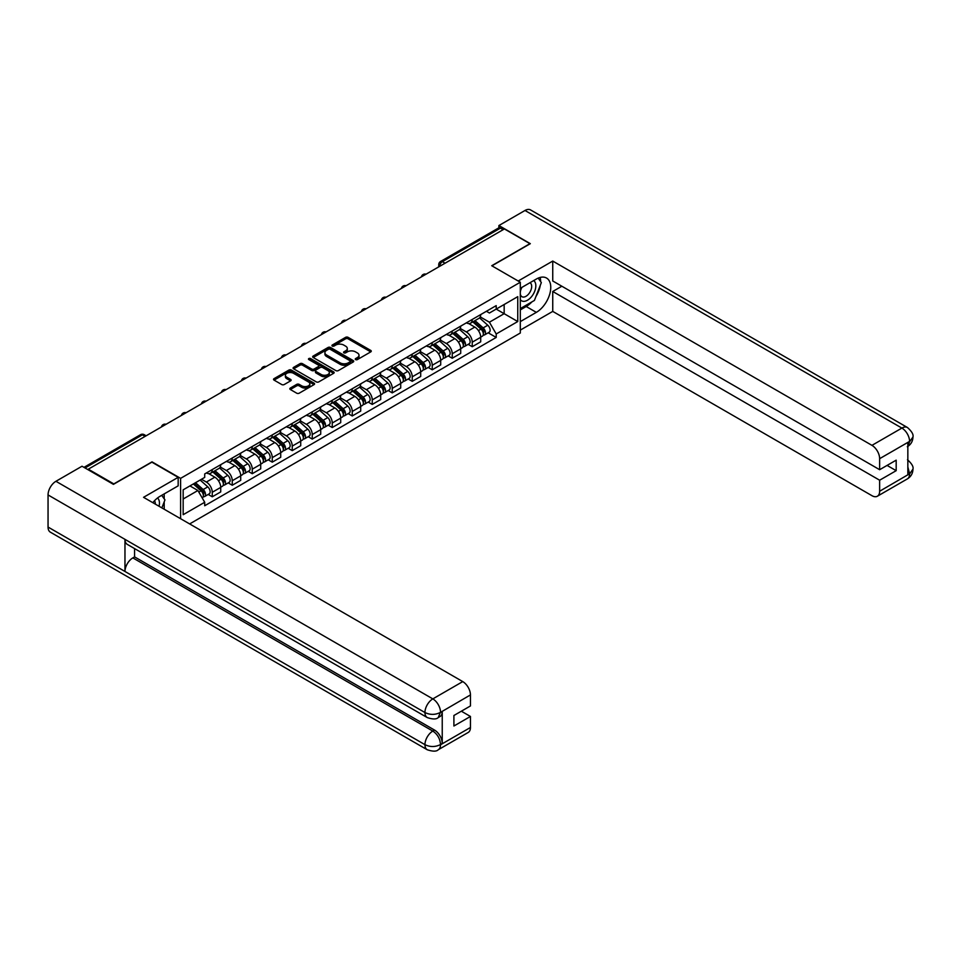 <?xml version="1.0" encoding="UTF-8"?>
<svg xmlns="http://www.w3.org/2000/svg" width="961" height="961" viewBox="0 0 961 961"><rect width="100%" height="100%" fill="white"/><g stroke="black" fill="none" stroke-linecap="round" stroke-linejoin="round"><path stroke-width="1.44" d="M355.618 359.594A1.249 0.721 0 0 0 357.384 359.594L370.754 351.882A1.778 1.033 0 0 0 371.27 351.149A1.778 1.033 0 0 0 370.754 350.429L348.098 337.347A1.778 1.033 0 0 0 345.588 337.347L332.218 345.071A1.249 0.721 0 0 0 333.984 346.08L335.713 345.083A5.694 3.291 0 0 1 343.762 345.083L345.648 346.176A5.694 3.291 0 0 1 347.317 348.507A5.694 3.291 0 0 1 345.648 350.825L343.918 351.822A1.249 0.721 0 0 0 345.684 352.843L347.414 351.846A5.694 3.291 0 0 1 355.462 351.846L357.348 352.927A5.694 3.291 0 0 1 359.018 355.258A5.694 3.291 0 0 1 357.348 357.576L355.618 358.585A1.249 0.721 0 0 0 355.618 359.594L355.618 358.585M290.342 388.052A1.778 1.033 0 0 0 289.826 388.785A1.778 1.033 0 0 0 290.342 389.505L296.697 393.181A1.778 1.033 0 0 0 299.219 393.181L314.067 384.604A1.778 1.033 0 0 0 314.583 383.883A1.778 1.033 0 0 0 314.067 383.151L291.411 370.081A1.778 1.033 0 0 0 288.901 370.081L274.053 378.646A1.778 1.033 0 0 0 273.537 379.379A1.778 1.033 0 0 0 274.053 380.1L281.729 384.532A1.778 1.033 0 0 0 284.24 384.532L290.594 380.868A1.778 1.033 0 0 0 291.123 380.136A1.778 1.033 0 0 0 290.594 379.415L286.786 377.217A4.757 2.751 0 0 1 285.393 375.27A4.757 2.751 0 0 1 288.336 372.736A4.757 2.751 0 0 1 293.525 373.324L308.433 381.937A4.757 2.751 0 0 1 309.826 383.883A4.757 2.751 0 0 1 306.895 386.418A4.757 2.751 0 0 1 301.706 385.817L299.219 384.388A1.778 1.033 0 0 0 296.697 384.388L290.342 388.052L290.342 389.505L296.697 385.866L296.697 384.388M180.596 478.362L152.018 461.857L113.818 483.912L88.304 469.184L504.417 228.946L529.931 243.674L491.732 265.729L520.309 282.234L180.596 478.362L180.596 518.7M335.833 370.586A1.778 1.033 0 0 0 338.356 370.586L353.204 362.009A1.778 1.033 0 0 0 353.72 361.288A1.778 1.033 0 0 0 353.204 360.555L330.548 347.486A1.778 1.033 0 0 0 328.037 347.486L313.19 356.05A1.778 1.033 0 0 0 312.661 356.783A1.778 1.033 0 0 0 313.19 357.504L335.833 370.586M309.346 359.87A1.249 0.721 0 0 1 310.607 360.039L310.607 358.561L333.635 371.859A1.778 1.033 0 0 1 334.152 372.58A1.778 1.033 0 0 1 333.635 373.312L318.788 381.877A1.778 1.033 0 0 1 316.265 381.877L293.622 368.808L293.622 367.354A1.778 1.033 0 0 0 293.093 368.075A1.778 1.033 0 0 0 293.622 368.808M293.622 367.354L299.976 363.678A1.778 1.033 0 0 1 302.487 363.678L311.676 368.988A1.778 1.033 0 0 0 314.187 368.988L318.403 366.549A1.778 1.033 0 0 0 318.932 365.829A1.778 1.033 0 0 0 318.403 365.096L308.841 359.582A1.249 0.721 0 0 1 310.607 358.561M189.641 523.925L520.309 333.011L520.309 282.234M88.304 469.184L88.304 469.857M445.063 263.218L442.372 261.656A3.628 2.09 60 0 0 440.558 261.476L498.627 227.949A3.628 2.09 60 0 1 500.441 228.129L442.372 261.656A3.628 2.09 120 0 0 439.814 266.101L439.814 266.245M503.132 229.691L500.441 228.129M472.235 319.46A8.337 4.817 60 0 1 470.518 323.208L478.974 318.319A8.337 4.817 -120 0 0 480.704 314.583M460.235 328.446L466.349 331.965A8.337 4.817 60 0 1 472.235 342.188L480.704 337.299A8.337 4.817 -120 0 0 474.806 327.088L468.752 323.593M480.704 337.299L480.704 341.816L472.235 346.705L468.187 344.362M470.518 323.208A8.337 4.817 60 0 1 466.409 322.824M472.235 342.188L472.235 346.705M452.247 331.004A8.337 4.817 60 0 1 450.517 334.752L458.974 329.863A8.337 4.817 -120 0 0 460.703 326.127M448.186 355.906L452.247 358.249L460.703 353.36L460.703 348.843A8.337 4.817 -120 0 0 454.805 338.632L448.751 335.137M450.517 334.752A8.337 4.817 60 0 1 446.409 334.38M440.234 339.99L446.348 343.521A8.337 4.817 60 0 1 452.247 353.732L452.247 358.249M432.246 342.548A8.337 4.817 60 0 1 430.516 346.296L438.973 341.407A8.337 4.817 -120 0 0 440.703 337.671M428.186 367.45L432.246 369.793L440.703 364.904L440.703 360.387A8.337 4.817 -120 0 0 434.804 350.176L428.75 346.681M430.516 346.296A8.337 4.817 60 0 1 426.408 345.924M420.233 351.534L426.348 355.065A8.337 4.817 60 0 1 432.246 365.276L432.246 369.793M412.245 354.104A8.337 4.817 60 0 1 410.515 357.84L418.984 352.963A8.337 4.817 -120 0 0 420.702 349.215M408.185 378.994L412.245 381.337L420.702 376.448L420.702 371.931A8.337 4.817 -120 0 0 414.816 361.72L408.749 358.225M410.515 357.84A8.337 4.817 60 0 1 406.419 357.468M400.244 363.078L406.347 366.609A8.337 4.817 60 0 1 412.245 376.82L412.245 381.337M392.244 365.648A8.337 4.817 60 0 1 390.526 369.384L398.983 364.507A8.337 4.817 -120 0 0 400.713 360.759M388.196 390.538L392.244 392.881L400.713 387.992L400.713 383.487A8.337 4.817 -120 0 0 394.815 373.264L388.761 369.769M390.526 369.384A8.337 4.817 60 0 1 386.418 369.012M380.244 374.622L386.346 378.154A8.337 4.817 60 0 1 392.244 388.364L392.244 392.881M372.255 377.192A8.337 4.817 60 0 1 370.526 380.94L378.982 376.051A8.337 4.817 -120 0 0 380.712 372.303M368.195 402.082L372.255 404.425L380.712 399.548L380.712 395.031A8.337 4.817 -120 0 0 374.814 384.82L368.76 381.313M370.526 380.94A8.337 4.817 60 0 1 366.417 380.556M360.243 386.166L366.357 389.698A8.337 4.817 60 0 1 372.255 399.908L372.255 404.425M352.255 388.737A8.337 4.817 60 0 1 350.525 392.484L358.982 387.595A8.337 4.817 -120 0 0 360.711 383.847M348.194 413.626L352.255 415.969L360.711 411.092L360.711 406.575A8.337 4.817 -120 0 0 354.813 396.364L348.759 392.869M350.525 392.484A8.337 4.817 60 0 1 346.416 392.1M340.242 397.722L346.356 401.242A8.337 4.817 60 0 1 352.255 411.464L352.255 415.969M332.254 400.281A8.337 4.817 60 0 1 330.524 404.028L338.993 399.139A8.337 4.817 -120 0 0 340.711 395.403M328.194 425.182L332.254 427.525L340.711 422.636L340.711 418.119A8.337 4.817 -120 0 0 334.812 407.908L328.758 404.413M330.524 404.028A8.337 4.817 60 0 1 326.416 403.656M320.241 409.266L326.356 412.786A8.337 4.817 60 0 1 332.254 423.008L332.254 427.525M312.253 411.825A8.337 4.817 60 0 1 310.523 415.572L318.992 410.683A8.337 4.817 -120 0 0 320.722 406.947M308.205 436.726L312.253 439.069L320.722 434.18L320.722 429.663A8.337 4.817 -120 0 0 314.824 419.452L308.769 415.957M310.523 415.572A8.337 4.817 60 0 1 306.427 415.2M300.252 420.81L306.355 424.342A8.337 4.817 60 0 1 312.253 434.552L312.253 439.069M292.252 423.381A8.337 4.817 60 0 1 290.534 427.116L298.991 422.227A8.337 4.817 -120 0 0 300.721 418.491M288.204 448.27L292.252 450.613L300.721 445.724L300.721 441.207A8.337 4.817 -120 0 0 294.823 430.996L288.768 427.501M290.534 427.116A8.337 4.817 60 0 1 286.426 426.744M280.252 432.354L286.366 435.886A8.337 4.817 60 0 1 292.252 446.096L292.252 450.613M272.263 434.925A8.337 4.817 60 0 1 270.534 438.66L278.99 433.783A8.337 4.817 -120 0 0 280.72 430.035M268.203 459.814L272.263 462.157L280.72 457.268L280.72 452.763A8.337 4.817 -120 0 0 274.822 442.54L268.768 439.045M270.534 438.66A8.337 4.817 60 0 1 266.425 438.288M260.251 443.898L266.365 447.43A8.337 4.817 60 0 1 272.263 457.64L272.263 462.157M252.262 446.469A8.337 4.817 60 0 1 250.533 450.204L258.989 445.327A8.337 4.817 -120 0 0 260.719 441.579M248.202 471.358L252.262 473.701L260.719 468.824L260.719 464.307A8.337 4.817 -120 0 0 254.821 454.085L248.767 450.589M250.533 450.204A8.337 4.817 60 0 1 246.424 449.832M240.25 455.442L246.364 458.974A8.337 4.817 60 0 1 252.262 469.184L252.262 473.701M232.262 458.013A8.337 4.817 60 0 1 230.532 461.76L239.001 456.871A8.337 4.817 -120 0 0 240.718 453.124M228.201 482.902L232.262 485.245L240.718 480.368L240.718 475.851A8.337 4.817 -120 0 0 234.832 465.641L228.766 462.145M230.532 461.76A8.337 4.817 60 0 1 226.436 461.376M220.261 466.998L226.364 470.518A8.337 4.817 60 0 1 232.262 480.728L232.262 485.245M212.261 469.557A8.337 4.817 60 0 1 210.543 473.305L219 468.415A8.337 4.817 -120 0 0 220.73 464.668M208.213 494.447L212.261 496.789L220.73 491.912L220.73 487.395A8.337 4.817 -120 0 0 214.832 477.185L208.777 473.689M210.543 473.305A8.337 4.817 60 0 1 206.435 472.92M201.498 479.251L206.363 482.062A8.337 4.817 60 0 1 212.261 492.284L212.261 496.789M486.41 311.28L489.413 313.022L517.751 296.661L504.165 304.517L504.165 313.694L489.413 322.199L480.236 316.902M183.167 499.011L197.906 490.506L204.705 502.267L183.167 514.7L183.167 489.834L204.705 477.401L204.705 473.929L496.212 305.622L496.212 309.106L517.751 321.539L496.212 333.972L489.413 322.199M517.751 296.661L517.751 321.539M204.705 502.267L204.705 505.75L496.212 337.443L496.212 333.972M197.906 490.506L189.954 485.918M488.188 332.806L496.212 337.443M356.123 359.774L357.348 359.066A5.694 3.291 0 0 0 359.018 356.735L359.018 355.258M347.317 348.507L347.317 349.984A5.694 3.291 0 0 1 345.648 352.303L344.422 353.011M370.73 351.894L348.098 338.825A1.778 1.033 0 0 0 345.588 338.825L332.71 346.26M353.18 362.033L330.548 348.963A1.778 1.033 0 0 0 328.037 348.963L313.214 357.528M350.056 361.792A1.249 0.721 0 0 0 350.056 360.783L330.176 349.299A1.249 0.721 0 0 0 328.41 349.299L326.584 350.357A5.694 3.291 0 0 0 324.914 352.675A5.694 3.291 0 0 0 326.584 355.005L340.17 362.85A5.694 3.291 0 0 0 348.23 362.85L350.056 361.792L350.056 363.27A1.249 0.721 0 0 0 350.417 362.765L350.417 361.288M324.914 352.675L324.914 354.153A5.694 3.291 0 0 0 326.584 356.483L326.584 355.005M350.056 363.27L348.23 364.327A5.694 3.291 0 0 1 340.17 364.327L326.584 356.483M293.646 368.82L299.976 365.168L299.976 363.678M318.932 365.829L318.932 367.306A1.778 1.033 0 0 1 318.403 368.039L314.187 370.465A1.778 1.033 0 0 1 311.676 370.465L302.487 365.168A1.778 1.033 0 0 0 299.976 365.168M310.607 360.039L333.611 373.324M321.202 374.49A4.757 2.751 0 0 0 326.392 375.09A4.757 2.751 0 0 0 329.335 372.544A4.757 2.751 0 0 0 327.941 370.61L322.68 367.57A1.778 1.033 0 0 0 320.169 367.57L315.953 370.009A1.778 1.033 0 0 0 315.436 370.73A1.778 1.033 0 0 0 315.953 371.463L321.202 374.49L321.202 375.967A4.757 2.751 0 0 0 326.392 376.568A4.757 2.751 0 0 0 329.335 374.033L329.335 372.544M315.436 370.73L315.436 372.207A1.778 1.033 0 0 0 315.953 372.94L315.953 371.463M321.202 375.967L315.953 372.94M309.826 383.883L309.826 385.361A4.757 2.751 0 0 1 306.895 387.896A4.757 2.751 0 0 1 301.706 387.307L299.219 385.866A1.778 1.033 0 0 0 296.697 385.866M285.393 375.27L285.393 376.748A4.757 2.751 0 0 0 286.786 378.694L286.786 377.217M290.594 379.415L290.594 380.868L286.786 378.694M314.043 384.616L291.411 371.559A1.778 1.033 0 0 0 288.901 371.559L274.077 380.112M472.824 321.875L480.968 329.142A4.529 2.619 60 0 1 482.386 336.158L480.704 337.131M473.04 322.067L476.872 324.277M473.641 321.394L482.71 329.491A2.174 1.261 60 0 1 483.395 332.854A2.174 1.261 60 0 1 483.191 332.938M474.998 320.614L483.143 327.893A4.529 2.619 60 0 1 484.572 334.896A4.529 2.619 60 0 1 483.203 335.041M479.539 317.887L487.768 325.226A4.529 2.619 60 0 1 489.185 332.23L484.572 334.896M452.823 333.419L460.968 340.687A4.529 2.619 60 0 1 462.397 347.702L460.703 348.675M453.039 333.611L456.871 335.833M453.64 332.95L462.709 341.035A2.174 1.261 60 0 1 463.394 344.398A2.174 1.261 60 0 1 463.19 344.482M454.997 332.158L463.154 339.437A4.529 2.619 60 0 1 464.571 346.44A4.529 2.619 60 0 1 463.202 346.585M459.538 329.431L467.767 336.77A4.529 2.619 60 0 1 469.184 343.774L464.571 346.44M432.822 344.963L440.967 352.243A4.529 2.619 60 0 1 442.396 359.246L440.703 360.219M433.039 345.155L436.871 347.377M433.639 344.494L442.709 352.579A2.174 1.261 60 0 1 443.393 355.942A2.174 1.261 60 0 1 443.201 356.026M434.997 343.714L443.153 350.981A4.529 2.619 60 0 1 444.571 357.985A4.529 2.619 60 0 1 443.201 358.129M439.549 340.975L447.766 348.314A4.529 2.619 60 0 1 449.183 355.318L444.571 357.985M531.865 301.91A20.397 11.772 120 0 1 526.208 306.511L536.334 312.361A20.397 11.772 120 0 0 549.656 294.39A20.397 11.772 120 0 0 546.533 278.041A20.397 11.772 120 0 0 536.334 279.05L520.309 288.3M536.334 312.361L520.309 321.611M520.309 330.116L552.743 311.4L552.743 291.483L879.639 480.212L879.639 491.239L909.755 473.701L907.845 474.59L907.845 442.769L909.574 441.399L879.639 458.673A10.883 6.283 -120 0 0 871.951 445.351L901.874 428.077L524.994 210.483L498.903 225.547L530.316 243.674L491.924 265.837M561.849 286.234L552.743 291.483M887.075 465.412L896.181 470.674L896.181 460.163L879.639 469.701L552.743 280.972L552.743 261.068L871.951 445.351M518.195 281.008L552.743 261.068M552.743 311.4L871.951 495.684A10.883 6.283 -120 0 0 877.381 496.224A10.883 6.283 -120 0 0 879.639 491.239M524.994 210.483A11.148 6.439 -60 0 1 530.568 209.93L907.46 427.525A11.148 6.439 -60 0 0 901.874 428.077A10.883 6.283 60 0 1 909.574 441.399M498.903 227.841L498.903 225.547M879.639 469.701L879.639 458.673M896.181 470.674L879.639 480.212M535.914 296.577A20.397 11.772 120 0 0 540.298 285.261M540.635 281.609A20.397 11.772 120 0 0 540.13 277.453M526.208 306.511L520.309 309.91M907.845 466.986L909.574 473.593M907.46 459.718C911.833 463.646 913.659 466.794 912.95 469.148L909.779 473.689M907.46 427.525C911.821 431.417 913.659 434.588 912.95 437.039L909.767 441.507M427.249 717.567A11.148 6.439 -60 0 1 424.942 712.533C430.072 714.996 435.189 714.984 440.306 712.473L438.264 717.555C436.438 719.405 432.762 719.417 427.249 717.567L127.272 544.382A11.148 6.439 -60 0 1 124.966 539.349L48.05 494.939A11.148 6.439 -60 0 1 55.93 481.293L82.021 466.229L113.434 484.356L151.886 462.157L178.169 477.329L178.169 485.846L159.958 496.344A20.397 11.772 120 0 0 152.823 502.663M178.169 477.329L143.549 497.317L462.758 681.601A10.883 6.283 60 0 1 470.446 694.923L470.446 705.951L453.904 715.501L453.904 726.011L470.446 716.462L470.446 727.489A10.883 6.283 60 0 1 468.199 732.462L438.264 749.748A10.883 6.283 -120 0 0 440.51 744.775L470.446 727.489M163.742 508.97L168.043 511.444M164.199 508.705L164.199 501.87M164.199 498.819L164.199 493.906M438.264 749.748C436.522 751.598 432.846 751.598 427.249 749.76L50.356 532.166A11.148 6.439 -60 0 1 48.05 527.06L124.966 571.471A11.148 6.439 -60 0 1 132.846 557.897L432.822 731.081L434.552 730.084A10.883 6.283 60 0 1 442.24 743.406L442.24 711.572A10.883 6.283 60 0 1 439.994 716.558L438.264 717.555M48.05 494.939L48.05 527.06M55.93 481.293L432.822 698.887A11.148 6.439 -60 0 0 424.942 712.533L124.966 539.349L124.966 571.471L424.942 744.655C430.06 747.129 435.177 747.129 440.318 744.655L440.51 744.775M470.446 716.462L461.34 711.2M134.576 548.599L134.576 556.887L434.552 730.084M134.576 556.887L132.846 557.897M520.309 299.628A11.784 6.799 120 0 0 529.679 298.619A11.784 6.799 120 0 0 535.83 285.789A11.784 6.799 120 0 0 533.679 280.588M521.306 287.735A11.784 6.799 120 0 0 520.309 289.862M520.309 293.802A8.072 4.661 120 0 0 521.943 296.709A8.072 4.661 120 0 0 528.154 294.546A8.072 4.661 120 0 0 531.685 286.426A8.072 4.661 120 0 0 530.004 282.738A8.072 4.661 120 0 0 529.979 282.726M521.967 287.351A8.072 4.661 120 0 0 520.309 292.18M538.184 278.125L541.331 282.606L534.412 300.445L520.574 308.433M159.046 506.255A11.784 6.799 120 0 0 159.454 503.083A11.784 6.799 120 0 0 157.496 498.026M155.298 504.093A8.072 4.661 120 0 0 155.31 503.732A8.072 4.661 120 0 0 154.469 500.777M161.736 495.323L164.956 499.9L161.868 507.876M412.822 356.507L420.978 363.787A4.529 2.619 60 0 1 422.396 370.79L420.702 371.763M413.038 356.699L416.882 358.921M413.65 356.038L422.72 364.123A2.174 1.261 60 0 1 423.393 367.498A2.174 1.261 60 0 1 423.2 367.57M415.008 355.258L423.152 362.525A4.529 2.619 60 0 1 424.582 369.529A4.529 2.619 60 0 1 423.212 369.685M419.549 352.531L427.765 359.858A4.529 2.619 60 0 1 429.195 366.874L424.582 369.529M392.821 368.063L400.977 375.331A4.529 2.619 60 0 1 402.395 382.334L400.713 383.319M393.037 368.255L396.881 370.465M393.65 367.582L402.719 375.679A2.174 1.261 60 0 1 403.404 379.042A2.174 1.261 60 0 1 403.2 379.115M395.007 366.802L403.152 374.069A4.529 2.619 60 0 1 404.581 381.085A4.529 2.619 60 0 1 403.212 381.229M399.548 364.075L407.764 371.402A4.529 2.619 60 0 1 409.194 378.418L404.581 381.085M372.832 379.607L380.976 386.875A4.529 2.619 60 0 1 382.406 393.878L380.712 394.863M373.048 379.799L376.88 382.01M373.649 379.127L382.718 387.223A2.174 1.261 60 0 1 383.403 390.586A2.174 1.261 60 0 1 383.199 390.659M375.006 378.346L383.163 385.613A4.529 2.619 60 0 1 384.58 392.629A4.529 2.619 60 0 1 383.211 392.773M379.547 375.619L387.776 382.959A4.529 2.619 60 0 1 389.193 389.962L384.58 392.629M352.831 391.151L360.976 398.419A4.529 2.619 60 0 1 362.405 405.434L360.711 406.407M353.047 391.343L356.879 393.554M353.648 390.671L362.717 398.767A2.174 1.261 60 0 1 363.402 402.13A2.174 1.261 60 0 1 363.21 402.215M355.005 389.89L363.162 397.157A4.529 2.619 60 0 1 364.579 404.173A4.529 2.619 60 0 1 363.21 404.317M359.558 387.163L367.775 394.503A4.529 2.619 60 0 1 369.192 401.506L364.579 404.173M332.83 402.695L340.987 409.963A4.529 2.619 60 0 1 342.404 416.978L340.711 417.951M333.047 402.887L336.879 405.098M333.659 402.227L342.717 410.311A2.174 1.261 60 0 1 343.401 413.674A2.174 1.261 60 0 1 343.209 413.759M335.017 401.434L343.161 408.713A4.529 2.619 60 0 1 344.579 415.717A4.529 2.619 60 0 1 343.209 415.861M339.557 398.707L347.774 406.047A4.529 2.619 60 0 1 349.203 413.05L344.579 415.717M312.83 414.239L320.986 421.519A4.529 2.619 60 0 1 322.403 428.522L320.71 429.495M313.046 414.431L316.89 416.654M313.658 413.771L322.728 421.855A2.174 1.261 60 0 1 323.413 425.218A2.174 1.261 60 0 1 323.208 425.303M315.016 412.978L323.16 420.257A4.529 2.619 60 0 1 324.59 427.261A4.529 2.619 60 0 1 323.22 427.405M319.557 410.251L327.773 417.591A4.529 2.619 60 0 1 329.203 424.594L324.59 427.261M292.841 425.783L300.985 433.063A4.529 2.619 60 0 1 302.403 440.066L300.721 441.039M293.057 425.975L296.889 428.198M293.658 425.315L302.727 433.399A2.174 1.261 60 0 1 303.412 436.762A2.174 1.261 60 0 1 303.208 436.847M295.015 424.534L303.159 431.801A4.529 2.619 60 0 1 304.589 438.805A4.529 2.619 60 0 1 303.22 438.949M299.556 421.795L307.784 429.135A4.529 2.619 60 0 1 309.202 436.15L304.589 438.805M272.84 437.327L280.984 444.607A4.529 2.619 60 0 1 282.414 451.61L280.72 452.595M273.056 437.531L276.888 439.742M273.657 436.859L282.726 444.955A2.174 1.261 60 0 1 283.411 448.319A2.174 1.261 60 0 1 283.207 448.391M275.014 436.078L283.171 443.345A4.529 2.619 60 0 1 284.588 450.349A4.529 2.619 60 0 1 283.219 450.505M279.567 433.351L287.783 440.679A4.529 2.619 60 0 1 289.201 447.694L284.588 450.349M252.839 448.883L260.984 456.151A4.529 2.619 60 0 1 262.413 463.154L260.719 464.139M253.055 449.075L256.887 451.286M253.668 448.403L262.725 456.499A2.174 1.261 60 0 1 263.41 459.863A2.174 1.261 60 0 1 263.218 459.935M255.013 447.622L263.17 454.889A4.529 2.619 60 0 1 264.587 461.905A4.529 2.619 60 0 1 263.218 462.049M259.566 444.895L267.783 452.223A4.529 2.619 60 0 1 269.2 459.238L264.587 461.905M232.838 460.427L240.995 467.695A4.529 2.619 60 0 1 242.412 474.71L240.718 475.683M233.055 460.619L236.899 462.83M233.667 459.947L242.737 468.043A2.174 1.261 60 0 1 243.409 471.407A2.174 1.261 60 0 1 243.217 471.479M235.025 459.166L243.169 466.433A4.529 2.619 60 0 1 244.599 473.449A4.529 2.619 60 0 1 243.229 473.593M239.565 456.439L247.782 463.779A4.529 2.619 60 0 1 249.211 470.782L244.599 473.449M212.849 471.971L220.994 479.239A4.529 2.619 60 0 1 222.411 486.254L220.73 487.227M213.054 472.163L216.898 474.374M213.666 471.491L222.736 479.587A2.174 1.261 60 0 1 223.42 482.951A2.174 1.261 60 0 1 223.216 483.035M215.024 470.71L223.168 477.989A4.529 2.619 60 0 1 224.598 484.993A4.529 2.619 60 0 1 223.228 485.137M219.564 467.983L227.781 475.323A4.529 2.619 60 0 1 229.211 482.326L224.598 484.993M193.341 483.96L200.993 490.783A4.529 2.619 60 0 1 202.423 497.798L202.194 497.93M193.425 483.912L196.897 485.918M194.17 483.491L202.735 491.131A2.174 1.261 60 0 1 203.42 494.495A2.174 1.261 60 0 1 203.215 494.579M195.527 482.698L203.179 489.533A4.529 2.619 60 0 1 204.597 496.537A4.529 2.619 60 0 1 203.227 496.681M200.14 480.044L207.792 486.867A4.529 2.619 60 0 1 209.21 493.87L204.597 496.537M439.934 266.173L439.814 266.101A3.628 2.09 0 0 1 438.745 264.623L438.745 266.858M232.262 480.728L240.718 475.851M252.262 469.184L260.719 464.307M272.263 457.64L280.72 452.763M292.252 446.096L300.721 441.207M312.253 434.552L320.722 429.663M332.254 423.008L340.711 418.119M352.255 411.464L360.711 406.575M372.255 399.908L380.712 395.031M392.244 388.364L400.713 383.487M412.245 376.82L420.702 371.931M432.246 365.276L440.703 360.387M452.247 353.732L460.703 348.843M212.261 492.284L220.73 487.395M206.363 482.062L214.832 477.185M226.364 470.518L234.832 465.641M246.364 458.974L254.821 454.085M266.365 447.43L274.822 442.54M286.366 435.886L294.823 430.996M306.355 424.342L314.824 419.452M326.356 412.786L334.812 407.908M346.356 401.242L354.813 396.364M366.357 389.698L374.814 384.82M386.346 378.154L394.815 373.264M406.347 366.609L414.816 361.72M426.348 355.065L434.804 350.176M446.348 343.521L454.805 338.632M466.349 331.965L474.806 327.088M425.735 274.365A3.628 2.09 120 0 0 424.137 275.29M405.734 285.922A3.628 2.09 120 0 0 404.137 286.846M385.745 297.466A3.628 2.09 120 0 0 384.136 298.39M365.745 309.01A3.628 2.09 120 0 0 364.147 309.935M345.744 320.554A3.628 2.09 120 0 0 344.146 321.479M325.743 332.098A3.628 2.09 120 0 0 324.145 333.023M305.754 343.642A3.628 2.09 120 0 0 304.144 344.567M285.753 355.186A3.628 2.09 120 0 0 284.156 356.111M265.753 366.742A3.628 2.09 120 0 0 264.155 367.667M245.752 378.286A3.628 2.09 120 0 0 244.154 379.211M225.763 389.83A3.628 2.09 120 0 0 224.153 390.755M205.762 401.374A3.628 2.09 120 0 0 204.152 402.299M185.761 412.918A3.628 2.09 120 0 0 184.164 413.843M165.76 424.462A3.628 2.09 120 0 0 164.163 425.387M145.087 436.402L142.396 434.84L85.036 467.971M146.156 435.789L144.21 434.672A3.628 2.09 120 0 0 142.396 434.84A3.628 2.09 60 0 0 140.582 434.672L83.967 467.358M357.348 359.066L357.348 357.576M343.918 352.843L343.918 351.822M345.648 352.303L345.648 350.825M332.218 346.08L332.218 345.071M345.588 338.825L345.588 337.347M348.098 338.825L348.098 337.347M370.754 351.882L370.754 350.429M313.19 357.504L313.19 356.05M328.037 348.963L328.037 347.486M330.548 348.963L330.548 347.486M353.204 362.009L353.204 360.555M340.17 364.327L340.17 362.85M348.23 364.327L348.23 362.85M302.487 365.168L302.487 363.678M311.676 370.465L311.676 368.988M314.187 370.465L314.187 368.988M318.403 368.039L318.403 366.549M333.635 373.312L333.635 371.859M299.219 385.866L299.219 384.388M301.706 387.307L301.706 385.817M274.053 380.1L274.053 378.646M288.901 371.559L288.901 370.081M291.411 371.559L291.411 370.081M314.067 384.604L314.067 383.151M480.968 329.142L478.422 330.608M483.839 331.857L483.023 332.326M487.768 325.226L483.143 327.893M460.968 340.687L458.433 342.164M463.839 343.401L463.022 343.882M467.767 336.77L463.154 339.437M440.967 352.243L438.432 353.708M443.85 354.945L443.033 355.426M447.766 348.314L443.153 350.981M912.95 469.184C912.83 473.449 910.956 476.704 907.316 478.938A10.883 6.283 -120 0 0 909.574 473.965M907.845 446.385L909.574 441.772M442.24 743.406L440.33 744.655M470.446 694.923L440.33 712.473M440.51 712.569L442.24 711.572M440.51 712.209A10.883 6.283 60 0 0 432.822 698.887L462.758 681.601M427.249 749.76A11.148 6.439 -60 0 1 424.942 744.655A11.148 6.439 -60 0 1 432.822 731.081C437.447 734.18 440.018 738.625 440.51 744.403M420.978 363.787L418.431 365.252M423.849 366.501L423.032 366.97M427.765 359.858L423.152 362.525M400.977 375.331L398.431 376.796M403.848 378.045L403.031 378.514M407.764 371.402L403.152 374.069M380.976 386.875L378.442 388.34M383.847 389.589L383.031 390.058M387.776 382.959L383.163 385.613M360.976 398.419L358.441 399.884M363.859 401.133L363.042 401.602M367.775 394.503L363.162 397.157M340.987 409.963L338.44 411.428M343.858 412.677L343.041 413.146M347.774 406.047L343.161 408.713M320.986 421.519L318.439 422.984M323.857 424.221L323.04 424.702M327.773 417.591L323.16 420.257M300.985 433.063L298.439 434.528M303.856 435.777L303.039 436.246M307.784 429.135L303.159 431.801M280.984 444.607L278.45 446.072M283.855 447.321L283.039 447.79M287.783 440.679L283.171 443.345M260.984 456.151L258.449 457.616M263.867 458.865L263.05 459.334M267.783 452.223L263.17 454.889M240.995 467.695L238.448 469.16M243.866 470.409L243.049 470.878M247.782 463.779L243.169 466.433M220.994 479.239L218.447 480.704M223.865 481.954L223.048 482.422M227.781 475.323L223.168 477.989M200.993 490.783L198.807 492.056M203.864 493.498L203.047 493.978M207.792 486.867L203.179 489.533M426.047 274.197A3.628 3.628 0 0 0 421.399 276.876M406.047 285.741A3.628 3.628 0 0 0 401.398 288.42M386.046 297.285A3.628 3.628 0 0 0 381.397 299.976M366.057 308.829A3.628 3.628 0 0 0 361.396 311.52M346.056 320.373A3.628 3.628 0 0 0 341.407 323.064M326.055 331.917A3.628 3.628 0 0 0 321.406 334.608M306.054 343.473A3.628 3.628 0 0 0 301.406 346.152M286.054 355.017A3.628 3.628 0 0 0 281.405 357.696M266.065 366.561A3.628 3.628 0 0 0 261.404 369.24M246.064 378.105A3.628 3.628 0 0 0 241.415 380.796M226.063 389.649A3.628 3.628 0 0 0 221.414 392.34M206.062 401.193A3.628 3.628 0 0 0 201.414 403.884M186.074 412.737A3.628 3.628 0 0 0 181.413 415.428M166.073 424.294A3.628 3.628 0 0 0 161.424 426.972M144.21 434.672A3.628 3.628 0 0 0 140.582 434.672M440.558 261.476A3.628 3.628 0 0 0 438.745 264.623M877.381 496.224L907.316 478.938M912.95 437.075C912.806 441.291 910.932 444.523 907.316 446.745"/></g></svg>
